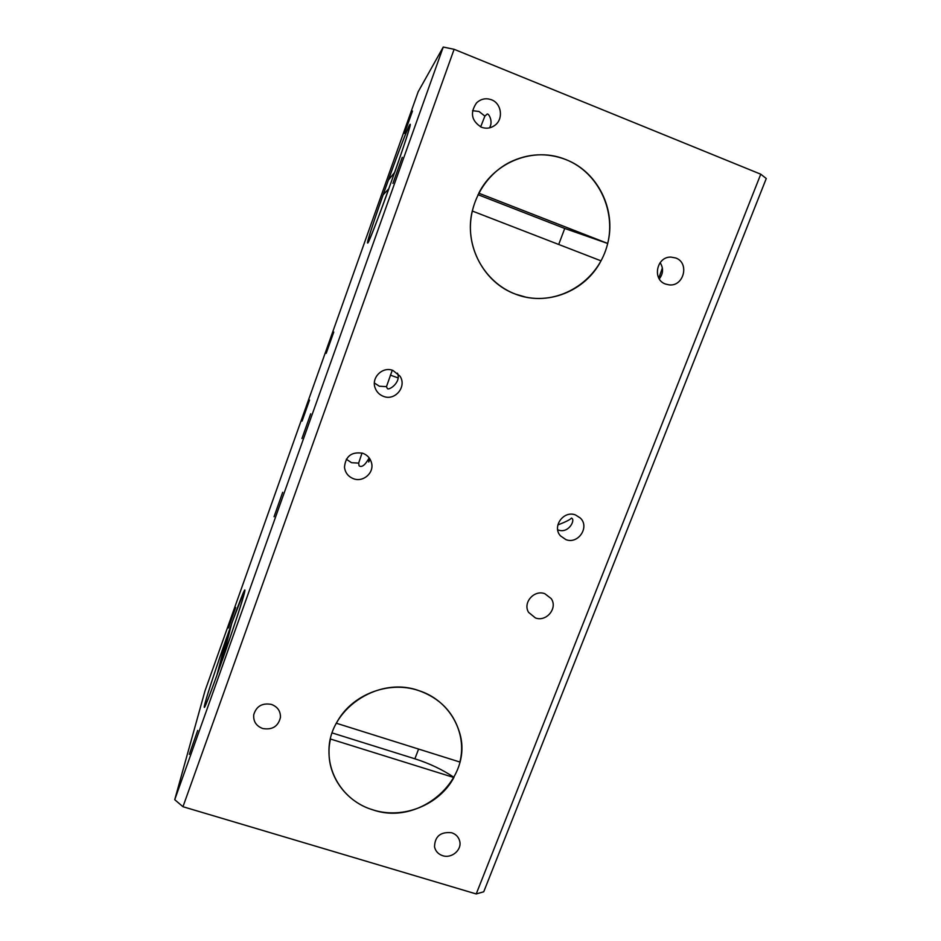 <?xml version="1.0" encoding="UTF-8"?>
<svg xmlns="http://www.w3.org/2000/svg" width="941" height="941" viewBox="0 0 941 941"><rect width="100%" height="100%" fill="white"/><g stroke="black" fill="none" stroke-linecap="round" stroke-linejoin="round"><path stroke-width="1.41" d="M515.492 294.145L525.901 297.156C560.107 304.296 596.57 281.712 606.722 247.071C617.249 212.56 598.994 172.603 565.835 159.558C546.85 152.395 528.124 153.312 509.646 162.311C484.921 174.967 469.053 203.009 470.488 231.11C471.923 259.21 490.285 284.617 515.492 294.145C546.827 306.531 585.184 291.545 601.028 260.845L472.253 211.007C463.937 245.354 483.815 282.794 515.503 294.121M373.118 809.93C420.592 826.421 474.37 778.101 459.384 732.004C453.103 711.749 439.471 697.916 418.486 690.494C377.247 675.638 327.162 710.455 329.021 752.553C328.915 778.56 347.511 802.426 373.118 809.93C403.148 819.54 439.388 804.955 453.88 777.513L330.503 739.026C323.21 769.315 342.771 801.238 373.13 809.907M660.135 262.621C663.593 268.232 663.311 273.655 659.276 278.889M367.649 242.99C368.531 246.895 413.464 121.554 410.135 124.33L409.782 124.683C405.195 131.258 364.896 244.437 367.613 242.99L367.649 242.99M205.067 703.139L204.268 707.303C204.679 711.819 241.625 606.333 244.566 592.289L244.883 589.972C243.884 587.396 210.713 681.672 205.067 703.139M557.848 524.949C565.576 521.973 570.128 519.679 571.505 518.056L571.857 518.291C575.41 520.244 568.529 533.841 558.225 529.995M369.178 457.879C365.226 465.042 361.862 467.689 359.097 465.854L358.65 463.101L362.026 453.021M369.201 457.914L368.707 462.007L370.084 459.232M353.557 478.746C363.155 482.51 374.189 472.935 371.589 463.078C370.378 458.338 367.46 455.068 362.826 453.28C351.64 451.48 345.535 456.126 344.477 467.23C345.229 472.817 348.252 476.652 353.557 478.746M346.312 459.232L351.558 462.713L358.65 463.101M535.382 617.919C546.439 622.248 558.072 608.004 551.167 598.57L544.827 593.7C534.112 589.478 522.514 602.852 528.607 612.379L535.382 617.919M442.705 855.698C451.668 858.78 462.102 849.852 459.702 841.136C458.608 836.984 455.926 834.185 451.656 832.75C440.576 831.609 434.86 836.302 434.519 846.829C435.507 851.229 438.235 854.181 442.705 855.698M262.68 728.51C272.267 730.134 278.183 726.452 280.442 717.465C280.63 711.149 277.63 706.809 271.443 704.421C262.221 702.751 256.317 706.197 253.729 714.76C253.211 721.406 256.187 725.993 262.68 728.51M665.522 284.041L669.075 284.864C683.872 286.829 689.847 262.762 675.685 257.975L671.039 257.105C656.606 256.364 651.913 279.571 665.522 284.041M480.651 126.894L484.886 116.108L487.073 114.167C488.25 112.638 493.625 121.154 489.508 127.87M484.886 116.108L479.04 111.485L472.535 110.697M481.439 127.235C486.25 128.976 490.731 128.341 494.884 125.318C503.682 119.072 501.6 103.381 491.437 99.758C485.862 97.793 480.886 98.852 476.522 102.922C469.806 112.838 471.441 120.942 481.439 127.235M397.49 373.165C401.536 382.54 388.339 391.091 387.28 388.398L386.469 386.657L392.268 370.225M383.516 396.384C395.138 401.184 407.088 386.528 399.984 376.153L392.95 370.448C382.481 366.12 370.825 377.87 375.259 388.257C376.823 392.174 379.576 394.879 383.516 396.384M374.389 382.999L379.329 386.21L386.469 386.657M565.906 539.616C578.186 544.592 589.972 527.007 580.326 518.032L575.516 514.962C563.659 510.116 551.802 526.584 560.448 535.864L565.906 539.616M302.085 421.109L309.542 400.054L302.085 421.109M274.054 516.75L282.688 492.308L274.054 516.75M189.329 754.353L197.704 730.439L189.329 754.353M228.451 627.976L235.662 607.474L228.451 627.976M392.926 183.389L402.254 157.323L392.926 183.389M404.465 133.446L412.487 111.038L404.465 133.446M390.35 375.13L397.972 377.882M326.198 353.345L333.773 332.032L326.198 353.345M301.943 438.541L310.706 413.805L301.943 438.541M454.115 49.297L182.966 806.719L174.732 799.685L204.973 690.953L418.169 91.771L443.246 47.05L454.115 49.297L760.763 174.203L766.268 178.531L483.733 891.786L476.217 893.95L760.763 174.203M182.966 806.719L476.217 893.95M174.732 799.685L443.246 47.05M409.782 124.706L409.606 124.988C407.359 128.882 397.843 153.606 388.292 180.178L394.714 172.356C405.348 142.197 412.064 120.813 409.782 124.706M367.66 242.966C368.401 243.343 377.929 219.135 388.904 188.635L383.046 194.94C374.095 220.453 368.954 236.191 367.625 242.166L367.66 242.966M244.554 592.312C245.119 589.983 245.06 589.407 244.401 590.595L231.804 623.142L222.288 660.253C232.709 630.717 242.872 599.605 244.554 592.312M205.067 703.127L204.268 706.503C203.974 709.679 208.173 699.328 216.865 675.462L226.863 637.01C217.559 663.405 207.82 692.87 205.067 703.127M418.474 690.518C388.221 680.178 350.758 695.058 336.372 723.241L459.878 762.034C467.583 732.369 449.128 699.869 418.474 690.518M453.985 777.36C442.423 769.597 429.39 763.41 414.875 758.799L332.173 732.933M478.781 193.187L607.686 243.425C616.461 209.843 597.841 171.756 565.823 159.582C534.265 146.302 494.519 161.581 478.781 193.187L478.757 193.176M607.698 243.484L564.741 228.463L477.993 194.681M414.875 758.799L418.592 749.071M658.818 278.101L662.37 268.02M558.707 244.46L564.741 228.463"/></g></svg>
